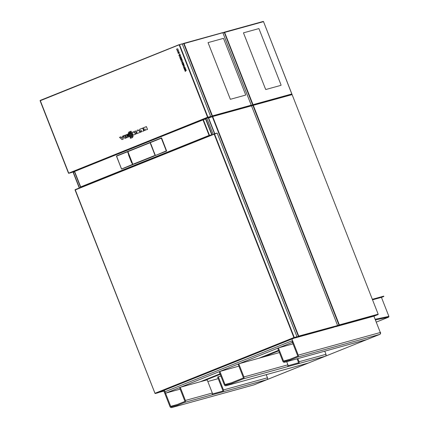 <?xml version="1.0" encoding="UTF-8"?>
<svg xmlns="http://www.w3.org/2000/svg" width="429" height="429" viewBox="0 0 429 429"><rect width="100%" height="100%" fill="white"/><g stroke="black" fill="none" stroke-linecap="round" stroke-linejoin="round"><path stroke-width="0.64" d="M381.467 297.436L383.799 296.45L372.452 299.581M383.799 296.45L383.687 296.16L372.334 299.292M375.595 319.905L388.54 317.122L376.437 322.05L388.476 317.219L388.942 316.591A0.617 0.59 -101.8 0 0 388.899 316.404L381.44 297.367L372.544 299.823M218.227 378.641L207.824 381.515M171.761 407.55L253.812 384.904A1.518 1.464 -105.4 0 0 253.963 384.851L266.65 379.762A1.518 1.464 -105.4 0 0 267.455 377.804L223.466 389.945L218.307 376.78L217.605 377.064L222.764 390.224A0.735 0.708 74.6 0 1 222.378 391.173L221.981 391.334L222.265 392.058L211.524 394.975A1.518 1.464 -105.4 0 0 212.328 393.018L207.169 379.853L180.244 387.285L185.403 400.45A1.518 1.464 74.6 0 1 184.599 402.407L171.911 407.502A1.518 1.464 74.6 0 1 169.997 406.633L163.674 390.497M221.981 391.334L212.387 393.978M180.244 387.285L179.542 387.569L184.701 400.729A0.735 0.708 74.6 0 1 184.314 401.678L171.627 406.772A0.735 0.708 74.6 0 1 170.699 406.349L164.377 390.213L164.983 391.768L291.843 340.857A1.518 0.408 68.1 0 0 292.793 342.16M223.466 389.945A1.518 1.464 74.6 0 1 222.662 391.902L222.265 392.058M218.307 376.78L220.892 376.067M267.455 377.804L266.227 374.667M297.093 358.81L298.353 362.028A0.735 0.708 74.6 0 1 297.962 362.977L298.203 363.722L287.114 366.779A1.518 1.464 -105.4 0 0 287.918 364.816L286.69 361.685M297.919 362.993L287.988 365.733M279.418 352.574L238.771 363.792L243.929 376.957A1.518 1.464 74.6 0 1 243.125 378.92L226.239 385.692A1.518 1.464 74.6 0 1 226.088 385.746L270.077 373.605A1.518 1.464 -105.4 0 0 270.227 373.552L281.365 370.479A1.518 1.464 74.6 0 1 281.016 370.57M226.088 385.746A1.518 1.464 74.6 0 1 224.329 384.824L219.165 371.659L238.878 366.135M281.215 370.533L308.14 363.1A1.518 1.464 -105.4 0 0 308.29 363.047L325.177 356.274A1.518 1.464 -105.4 0 0 325.981 354.311L324.753 351.179M297.823 358.612L299.051 361.744A1.518 1.464 74.6 0 1 298.246 363.706L298.203 363.722M238.771 363.792L238.068 364.076L243.227 377.241A0.735 0.708 74.6 0 1 242.841 378.19L225.954 384.963A0.735 0.708 74.6 0 1 225.027 384.545L219.868 371.38M291.935 339.023L298.257 355.153A1.518 1.464 74.6 0 1 297.453 357.116L284.765 362.205A1.518 1.464 74.6 0 1 284.615 362.258L328.603 350.118A1.518 1.464 -105.4 0 0 328.753 350.064L339.891 346.991A1.518 1.464 74.6 0 1 339.741 347.04L366.666 339.607A1.518 1.464 -105.4 0 0 366.816 339.559L379.504 334.47A1.518 1.464 -105.4 0 0 380.309 332.507L373.906 316.168M380.512 332.454A1.518 1.464 74.6 0 1 379.708 334.411L254.166 384.797A1.518 1.464 74.6 0 1 253.914 384.872M254.016 384.845L253.812 384.904A1.518 1.464 -105.4 0 0 253.963 384.851L254.166 384.797M379.708 334.411L253.963 384.851L171.911 407.502M297.453 357.116L379.504 334.47A1.518 1.464 -105.4 0 0 380.309 332.507L298.257 355.153M291.843 340.857L297.554 355.437A0.735 0.708 74.6 0 1 297.168 356.386L284.481 361.475A0.735 0.708 74.6 0 1 283.553 361.057L278.394 347.892L277.697 348.176L282.856 361.336A1.518 1.464 74.6 0 0 284.615 362.258M293.018 343.86L278.394 347.892M339.741 347.04A1.518 1.464 74.6 0 1 339.344 347.093M180.164 389.146L165.937 393.077A1.518 0.408 -111.9 0 1 164.983 391.768M151.04 144.278L154.145 152.477L150.895 144.412M150.901 144.251L150.257 142.39L161.245 137.982L166.393 151.11L155.4 155.518L154.161 152.386M154.038 152.418L155.389 155.523L166.656 151.046L161.599 137.94L161.272 138.218L161.599 137.94M132.91 164.473L155.094 155.384L150.123 142.696L127.88 151.63L132.829 164.318L134.577 163.921M150.102 142.46L127.831 151.394L150.102 142.455L127.831 151.394L132.775 164.345L127.826 151.399M135.081 163.722L153.598 156.29M154.102 156.086L132.877 164.479M121.868 169.015L133.188 164.479M132.845 164.296L155.094 155.384L132.834 164.302L127.874 151.641L150.112 142.718L155.073 155.378L132.84 164.302M154 152.365L155.244 155.588L166.334 150.874L161.363 138.181M129.429 150.756L129.933 150.552M148.45 143.12L148.954 142.916M135.114 163.744L134.609 163.942M154.134 156.108L153.63 156.312M132.893 164.505L128.587 154.703M128.507 154.821L131.655 162.832L128.646 154.676M131.612 162.757L128.561 154.708L131.66 162.822M121.895 169.01L121.509 168.86L116.468 156.038L127.499 151.523L128.636 154.601L127.617 151.727M131.982 162.87L132.497 164.452L132.91 164.591M127.831 151.721L128.158 152.928A15.664 4.478 -111.9 0 1 128.41 153.582L131.917 162.527A15.664 4.478 -111.9 0 1 132.175 163.181L132.765 164.312M205.453 119.064L203.03 119.627A0.311 0.3 -105.4 0 1 203.169 119.707M203.319 119.653L209.491 135.398L211.754 134.776L205.598 119.026L202.955 119.788L74.614 171.466L80.759 187.092M209.491 135.398L209.127 135.532L203.003 119.911M74.346 171.412L71.691 172.479L74.351 171.412L80.518 187.157L74.346 171.412L74.582 171.155L202.965 119.788M74.582 171.155L205.148 119.037M80.909 187.173L80.673 186.921L209.079 135.414M209.191 135.51L80.867 187.189M210.441 135.35L209.164 135.703A0.311 0.3 74.6 0 0 209.213 135.677M73 171.954L74.067 171.841L73.321 172.05A0.311 0.3 74.6 0 1 73.053 171.991M74.426 171.611L73.354 172.04A0.311 0.3 74.6 0 1 73.321 172.05M72.989 171.959L74.362 171.455M73.257 171.9L74.367 171.455M163.224 390.68L163.54 390.722A0.311 0.3 -105.4 0 0 163.701 390.562M159.583 392.138L159.652 392.251A0.311 0.3 74.6 0 1 159.379 392.219M74.507 171.82L73.359 172.281L79.483 187.913M73.15 172.372L79.274 187.993L73.359 172.281M74.453 171.686L73.423 172.099L74.453 171.686M252.922 105.303L291.72 94.439A0.311 0.3 -105.4 0 1 291.747 94.428L252.928 105.143A0.311 0.3 74.6 0 1 253.196 105.202M374.313 316.05L377.949 314.591L374.104 316.109A0.311 0.3 74.6 0 1 374.04 316.125M251.523 105.866L253.292 105.33A0.311 0.3 74.6 0 1 253.292 105.33L339.339 324.892A0.311 0.3 74.6 0 1 339.339 324.898L335.172 326.667M339.355 325.053A0.311 0.3 74.6 0 1 339.173 325.295L377.992 314.58A0.311 0.3 -105.4 0 0 378.158 314.178L292.111 94.616A0.311 0.3 -105.4 0 0 291.747 94.428M339.339 324.892L378.158 314.178L292.111 94.616L253.292 105.33M335.714 326.705A0.311 0.3 -105.4 0 0 335.778 326.689L335.44 326.614M335.569 326.742L339.082 325.155L335.162 326.673M339.393 325.037L339.071 325.161M208.408 118.082L214.554 133.768L208.408 118.082L212.677 116.543L298.777 336.245L296.809 337.028M333.698 327.263L337.371 325.788A0.311 0.3 -105.4 0 0 337.537 325.386L251.448 105.679L337.607 325.531L298.718 336.1A0.311 0.3 74.6 0 1 298.723 336.111M212.671 116.532A0.311 0.3 74.6 0 1 212.677 116.543L251.496 105.829A0.311 0.3 -105.4 0 0 251.099 105.647L212.344 116.345M212.334 116.5L212.28 116.361A0.311 0.3 74.6 0 1 212.58 116.409M298.74 336.261A0.311 0.3 74.6 0 1 298.552 336.502L337.333 325.799L333.489 327.316A0.311 0.3 74.6 0 1 333.424 327.338M298.777 336.245L296.798 337.033M295.098 337.913A0.311 0.3 -105.4 0 0 295.157 337.896L294.841 337.854M208.682 117.814L212.285 116.366L208.666 117.975M222.871 32.754L224.265 32.196A0.311 0.3 74.6 0 1 224.56 32.245L253.035 104.676A0.311 0.3 -105.4 0 0 253.035 104.676L291.854 93.962A0.311 0.3 -105.4 0 1 291.688 94.364L251.383 105.684M224.324 32.18L263.165 21.461A0.311 0.3 74.6 0 1 263.465 21.509L263.465 21.509M222.924 32.899L263.519 21.648L291.876 94.133M253.035 104.676L250.815 105.727M253.094 104.821L250.852 105.716M291.65 94.38L291.018 94.632L291.65 94.375M289.039 95.099L288.411 95.351M265.004 87.8L265.771 89.527L281.054 85.312L281.006 84.84L258.912 28.577L243.463 32.84L265.004 87.8M214.21 133.998L75.021 189.865L155.035 393.463M75.021 189.865L155.051 393.473M155.051 393.441L155.33 393.506A0.311 0.3 -105.4 0 0 155.33 393.506L157.979 392.776M296.814 336.727L293.951 337.693L296.643 337.13L293.945 337.875A0.311 0.3 74.6 0 1 293.945 337.875L293.962 337.693M216.752 133.156L214.162 133.875L217.058 133.183M297.007 336.813L217.203 133.146L214.178 134.148M154.992 393.296L75.29 189.918L214.189 134.175L293.892 337.548L154.992 393.296M214.146 134.025L75.257 189.607M182.025 43.983A0.311 0.3 -105.4 0 0 181.746 43.951L179.177 44.798M40.294 100.386L179.188 44.637L40.058 100.643L68.511 173.246M179.247 44.772L181.778 43.94M71.675 172.485L68.983 173.23A0.311 0.3 -105.4 0 0 68.999 173.219L71.648 172.49M68.72 173.155L207.561 117.262L210.677 116.527L182.239 43.924L179.166 44.804L40.326 100.697L68.661 173.01L68.86 173.278L207.631 117.407M207.572 117.289L179.225 44.948M207.62 117.407L210.677 116.527M210.569 116.581L207.62 117.589M185.784 69.133L184.524 69.637L184.352 69.214L185.612 68.704L185.784 69.133M180.239 54.987L178.979 55.497L178.813 55.068L179.762 54.687L179.515 54.065L179.826 53.941L180.239 54.987M181.247 61.299L182.287 60.602C182.824 61.969 182.572 62.43 181.515 61.985L181.247 61.299M178.754 52.606L178.893 53.008L178.362 53.625L177.928 52.59L179.032 52.129L179.445 53.148L178.754 52.606M179.51 56.853L179.306 56.322L180.319 55.191L181.017 56.977L179.51 56.853M183.424 63.117L183.596 63.546L182.33 64.05L181.944 63.009L183.038 62.135L182.969 63.304L183.424 63.117M184.261 68.972L183.725 67.61L184.057 67.476L184.239 67.932L185.167 67.562L185.339 68.002L184.411 68.372L184.593 68.838L184.261 68.972M179.831 57.679L181.006 57.25L181.596 58.451L181.274 58.58C180.829 57.583 180.738 57.524 181.011 58.398L180.314 58.789L179.831 57.679M181.826 59.079L182.239 60.087L181.917 60.221C181.472 59.223 181.381 59.164 181.649 60.039L180.958 60.43L180.475 59.315L181.826 59.079M183.221 66.345L184.261 65.642C184.802 67.015 184.545 67.476 183.494 67.031L183.221 66.345M183.805 65.616L184.266 65.642M177.365 51.453L177.45 50.665C178.314 50.236 178.737 50.52 178.727 51.523L177.96 51.968L177.365 51.453M184.604 69.847L184.786 70.308L185.746 70.313L185.049 70.983L185.231 71.45L186.277 70.383L186.084 69.906L184.609 69.847M176.802 49.013C177.665 48.584 178.094 48.868 178.083 49.871L177.316 50.316L176.716 49.807L176.646 49.238L177.231 48.793M183.998 65.122L183.06 65.465L182.464 64.388L182.818 64.243L183.167 64.983L183.617 64.795L183.376 64.018L183.725 63.878L184.003 65.122M183.473 65.498L183.06 65.465M122.324 136.342L122.211 138.074L122.329 136.25L123.396 135.913L123.096 139.093L121.997 139.532L119.605 137.436L120.758 136.974L122.195 138.251M122.329 136.25L123.396 135.913M123.6 135.736L123.096 139.093M123.279 139.141L121.997 139.532M122.077 139.618L119.605 137.436M122.211 138.106L120.758 136.974M119.519 137.377L120.871 136.835M133.381 131.907L132.105 132.416L133.505 131.762L134.272 132.952L134.229 131.564L135.655 130.899L136.765 133.725L135.51 131.054M135.655 130.899L134.229 131.564M136.545 133.692L135.714 134.025L135.087 132.427L135.312 134.304L133.183 135.162L132.105 132.416M135.323 133.151L135.124 134.261M135.114 133.178L135.119 132.615M133.505 131.762L134.261 132.631M135.312 134.304L133.28 135.119M137.033 130.346L136.771 133.719L137.033 130.346L138.143 129.901L140.621 132.175L135.714 134.025M130.148 135.146L129.606 136.454L130.148 135.146L132.309 134.277L132.641 135.114L130.614 136.224L131.869 135.698L133.178 136.17L132.47 137.494L130.405 138.326L130.121 137.596L132.202 136.583L130.025 136.958L129.526 136.031M133.178 136.17L132.47 137.494M132.604 137.559L130.405 138.326M130.121 137.596L132.202 136.583L129.987 136.942M130.706 136.165L131.869 135.698M130.089 135.258L132.164 134.427A24.217 12.328 67.6 0 0 132.427 135.151L130.496 135.923L130.614 136.224M131.773 135.757L132.974 136.24M128.174 133.998L125.558 135.044L128.174 133.998A24.217 12.328 67.6 0 0 128.416 134.652L126.705 135.344A24.968 8.789 68 0 0 126.828 135.666L128.421 135.001L128.464 135.693L127.059 136.256A24.968 8.789 68 0 0 127.204 136.62L128.984 135.902A24.217 12.323 67.6 0 0 129.279 136.61L126.635 137.789L129.279 136.61M128.421 135.001L128.464 135.693M128.679 135.655L127.059 136.256M127.209 136.25L127.204 136.62M127.327 136.545L128.984 135.902M129.172 135.805L129.499 136.637M125.558 135.044L126.593 137.688M128.325 133.843L128.416 134.652M126.828 135.666L128.233 135.103M128.625 134.62L126.705 135.344M128.92 132.019L128.384 133.328L128.92 132.019L131.086 131.151L131.413 131.987L129.386 133.103L130.641 132.572L131.95 133.044L131.247 134.374L129.183 135.199L128.893 134.47L130.979 133.457L128.802 133.837L128.303 132.872M131.95 133.044L131.247 134.374M131.376 134.438L129.183 135.199M130.947 133.623L130.748 133.344L128.764 133.816M130.958 133.617L128.893 134.47M129.478 133.038L130.641 132.572M130.55 132.636L131.751 133.113M128.866 132.132L130.942 131.301A24.217 12.328 67.6 0 0 131.204 132.025L129.274 132.797L129.386 133.103M141.345 130.507A40.578 2.703 -149.3 0 0 141.109 130.373L141.398 130.572M142.535 128.233L139.564 129.333L142.68 128.078L143.79 130.904L142.718 131.333M142.68 128.078L143.79 130.904M139.591 129.413L140.626 132.052L141.575 131.671L141.109 130.373M143.57 130.872L142.632 131.253M141.339 130.534L141.795 131.703L140.626 132.052M140.621 132.175L136.781 133.596M137.028 130.443L138.031 130.041L140.347 132.164M145.061 129.016A40.573 2.703 -149.3 0 0 144.825 128.882L145.115 129.081M146.251 126.743L143.281 127.842L146.396 126.587L147.506 129.413L146.434 129.842M146.396 126.587L147.506 129.413M143.307 127.922L144.342 130.561L145.292 130.18L144.825 128.882M147.286 129.381L146.343 129.762M145.056 129.043L145.511 130.212L144.342 130.561M125.987 138.047L124.807 138.401L125.987 138.047L124.877 135.226L125.767 138.02M124.877 135.226L123.745 135.677L124.807 138.401M123.772 135.762L124.732 135.376M212.425 115.894A0.311 0.3 -105.4 0 0 212.419 115.889L251.238 105.175A0.311 0.3 -105.4 0 1 251.072 105.577L212.253 116.291A0.311 0.3 -105.4 0 0 212.441 116.05M248.423 106.306L247.79 106.558M183.709 43.388L222.544 32.668A0.311 0.3 74.6 0 1 222.844 32.717L184.079 43.576L212.478 116.034L208.263 117.718M182.309 44.107L183.944 43.458A0.311 0.3 74.6 0 0 183.644 43.409L182.255 43.967M222.849 32.727L251.297 105.32M212.478 116.034L208.274 117.718M208.526 117.61L212.296 116.28M230.352 99.303L208.044 42.616L223.488 38.353L245.586 94.616L245.635 95.088L230.352 99.303M213.133 134.272L206.848 118.232M212.055 134.706L205.77 118.667M375.123 319.278L388.899 316.404M278.732 350.82L263.234 357.041M220.206 374.308L204.681 380.539M170.699 406.349L177.027 404.601M212.328 393.018L185.403 400.45M222.662 391.902L266.65 379.762M184.599 402.407L211.524 394.975M226.239 385.692L270.227 373.552M325.981 354.311L299.051 361.744M243.125 378.92L287.114 366.779M281.365 370.479L308.29 363.047M298.246 363.706L325.177 356.274M225.027 384.545L231.354 382.797M287.918 364.816L243.929 376.957M289.881 359.309L283.553 361.057M328.753 350.064L284.765 362.205M366.816 339.559L339.891 346.991M200.252 381.762L220.018 373.831L200.257 381.762M258.805 358.263L278.544 350.343L258.81 358.263M292.412 342.315L278.764 347.79M277.713 348.214L239.167 363.685M238.084 364.119L220.265 371.273M219.187 371.702L180.614 387.183M179.558 387.607L165.937 393.077M161.508 137.897L150.252 142.396L150.858 144.353M150.23 142.648L150.89 144.171M150.284 142.626L161.272 138.218M154.091 152.499L155.207 155.336M155.636 155.47L155.201 155.341M150.214 142.659L150.847 144.278M128.582 154.869L131.81 162.677M132.588 164.414L121.557 169.021L132.69 164.548M116.484 156.194L121.461 168.881L116.511 155.936L127.504 151.523M116.538 156.172L127.526 151.759M163.336 390.776L159.695 392.24L163.905 391.076L159.626 392.262M339.033 325.171L252.874 105.32M335.778 326.689L374.104 316.109M208.617 117.991L214.773 133.703M298.418 336.379L212.258 116.532M294.954 337.955L298.595 336.492M295.157 337.896L333.489 327.316M252.729 104.955L224.281 32.352M296.654 337.124L158.022 392.766L296.643 337.13M293.945 337.875L155.33 393.506M214.495 133.891L294.31 337.559M68.522 173.241L40.069 100.643M204.177 119.305L210.317 116.844L204.177 119.305M179.531 44.67L207.979 117.273M212.114 116.168L183.66 43.565M383.858 296.439L383.746 296.149M150.847 144.434L153.931 152.3M121.455 168.881L121.879 169.015M211.77 134.77L205.598 119.026M335.746 326.7L374.072 316.119M251.131 105.641L212.312 116.356M295.131 337.907L333.456 327.327M263.192 21.45L224.292 32.186M291.924 94.107L263.497 21.568M155.314 393.516L158.006 392.771M297.018 336.813L217.203 133.146M210.693 116.527L182.239 43.924M222.576 32.663L183.676 43.399M251.308 105.314L222.882 32.781"/></g></svg>
